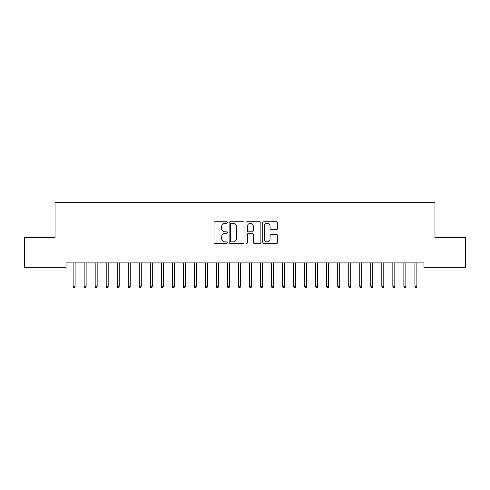 <?xml version="1.0" encoding="UTF-8"?>
<svg xmlns="http://www.w3.org/2000/svg" width="490" height="490" viewBox="0 0 490 490"><rect width="100%" height="100%" fill="white"/><g stroke="black" fill="none" stroke-linecap="round" stroke-linejoin="round"><path stroke-width="0.73" d="M227.36 222.521A0.76 0.76 0 0 0 226.601 221.762L215.104 221.762A1.084 1.084 0 0 0 214.02 222.846L214.02 242.323A1.084 1.084 0 0 0 215.104 243.407L226.601 243.407A0.76 0.76 0 0 0 227.36 242.648A0.76 0.76 0 0 0 226.601 241.895L225.112 241.895A3.461 3.461 0 0 1 221.652 238.428L221.652 236.805A3.461 3.461 0 0 1 225.112 233.344L226.601 233.344A0.76 0.76 0 0 0 227.36 232.585A0.76 0.76 0 0 0 226.601 231.831L225.112 231.831A3.461 3.461 0 0 1 221.652 228.364L221.652 226.741A3.461 3.461 0 0 1 225.112 223.281L226.601 223.281A0.76 0.76 0 0 0 227.36 222.521M276.63 229.394A1.084 1.084 0 0 0 277.707 228.309L277.707 222.846A1.084 1.084 0 0 0 276.63 221.762L263.859 221.762A1.084 1.084 0 0 0 262.775 222.846L262.775 242.323A1.084 1.084 0 0 0 263.859 243.407L276.63 243.407A1.084 1.084 0 0 0 277.707 242.323L277.707 235.727A1.084 1.084 0 0 0 276.63 234.643L271.16 234.643A1.084 1.084 0 0 0 270.082 235.727L270.082 238.998A2.897 2.897 0 0 1 267.185 241.895A2.897 2.897 0 0 1 264.288 238.998L264.288 226.172A2.897 2.897 0 0 1 267.185 223.281A2.897 2.897 0 0 1 270.082 226.172L270.082 228.309A1.084 1.084 0 0 0 271.16 229.394L276.63 229.394M423.936 262.903L66.064 262.903L66.064 267.313L24.5 267.313L24.5 237.546L55.039 237.546L55.039 202.266L434.961 202.266L434.961 237.546L465.5 237.546L465.5 267.313L423.936 267.313L423.936 262.903M244.051 222.846A1.084 1.084 0 0 0 242.973 221.762L230.202 221.762A1.084 1.084 0 0 0 229.118 222.846L229.118 242.323A1.084 1.084 0 0 0 230.202 243.407L242.973 243.407A1.084 1.084 0 0 0 244.051 242.323L244.051 222.846M247.027 221.762L259.798 221.762A1.084 1.084 0 0 1 260.882 222.846L260.882 242.323A1.084 1.084 0 0 1 259.798 243.407L254.335 243.407A1.084 1.084 0 0 1 253.25 242.323L253.25 234.428A1.084 1.084 0 0 0 252.172 233.344L248.546 233.344A1.084 1.084 0 0 0 247.462 234.428L247.462 242.648A0.76 0.76 0 0 1 246.703 243.407A0.76 0.76 0 0 1 245.949 242.648L245.949 222.846A1.084 1.084 0 0 1 247.027 221.762M231.39 223.281A0.76 0.76 0 0 0 230.637 224.034L230.637 241.135A0.76 0.76 0 0 0 231.39 241.895L232.958 241.895A3.461 3.461 0 0 0 236.425 238.428L236.425 226.741A3.461 3.461 0 0 0 232.958 223.281L231.39 223.281M253.25 226.227A2.897 2.897 0 0 0 250.359 223.336A2.897 2.897 0 0 0 247.462 226.227L247.462 230.747A1.084 1.084 0 0 0 248.546 231.831L252.172 231.831A1.084 1.084 0 0 0 253.25 230.747L253.25 226.227M75.105 286.301L74.664 287.734L73.561 287.734L73.12 286.301L75.105 286.301L75.105 262.903M73.12 286.301L73.12 262.903M86.13 286.301L85.689 287.734L84.586 287.734L84.145 286.301L86.13 286.301L86.13 262.903M84.145 286.301L84.145 262.903M97.155 286.301L96.714 287.734L95.611 287.734L95.17 286.301L97.155 286.301L97.155 262.903M95.17 286.301L95.17 262.903M108.18 286.301L107.739 287.734L106.636 287.734L106.195 286.301L108.18 286.301L108.18 262.903M106.195 286.301L106.195 262.903M119.205 286.301L118.764 287.734L117.661 287.734L117.22 286.301L119.205 286.301L119.205 262.903M117.22 286.301L117.22 262.903M130.23 286.301L129.789 287.734L128.686 287.734L128.245 286.301L130.23 286.301L130.23 262.903M128.245 286.301L128.245 262.903M141.255 286.301L140.814 287.734L139.711 287.734L139.27 286.301L141.255 286.301L141.255 262.903M139.27 286.301L139.27 262.903M152.28 286.301L151.839 287.734L150.736 287.734L150.295 286.301L152.28 286.301L152.28 262.903M150.295 286.301L150.295 262.903M163.305 286.301L162.864 287.734L161.761 287.734L161.32 286.301L163.305 286.301L163.305 262.903M161.32 286.301L161.32 262.903M174.33 286.301L173.889 287.734L172.786 287.734L172.345 286.301L174.33 286.301L174.33 262.903M172.345 286.301L172.345 262.903M185.355 286.301L184.914 287.734L183.811 287.734L183.37 286.301L185.355 286.301L185.355 262.903M183.37 286.301L183.37 262.903M196.38 286.301L195.939 287.734L194.836 287.734L194.395 286.301L196.38 286.301L196.38 262.903M194.395 286.301L194.395 262.903M207.405 286.301L206.964 287.734L205.861 287.734L205.42 286.301L207.405 286.301L207.405 262.903M205.42 286.301L205.42 262.903M218.43 286.301L217.989 287.734L216.886 287.734L216.445 286.301L218.43 286.301L218.43 262.903M216.445 286.301L216.445 262.903M229.455 286.301L229.014 287.734L227.911 287.734L227.47 286.301L229.455 286.301L229.455 262.903M227.47 286.301L227.47 262.903M240.48 286.301L240.039 287.734L238.936 287.734L238.495 286.301L240.48 286.301L240.48 262.903M238.495 286.301L238.495 262.903M251.505 286.301L251.064 287.734L249.961 287.734L249.52 286.301L251.505 286.301L251.505 262.903M249.52 286.301L249.52 262.903M262.53 286.301L262.089 287.734L260.986 287.734L260.545 286.301L262.53 286.301L262.53 262.903M260.545 286.301L260.545 262.903M273.555 286.301L273.114 287.734L272.011 287.734L271.57 286.301L273.555 286.301L273.555 262.903M271.57 286.301L271.57 262.903M284.58 286.301L284.139 287.734L283.036 287.734L282.595 286.301L284.58 286.301L284.58 262.903M282.595 286.301L282.595 262.903M295.605 286.301L295.164 287.734L294.061 287.734L293.62 286.301L295.605 286.301L295.605 262.903M293.62 286.301L293.62 262.903M306.63 286.301L306.189 287.734L305.086 287.734L304.645 286.301L306.63 286.301L306.63 262.903M304.645 286.301L304.645 262.903M317.655 286.301L317.214 287.734L316.111 287.734L315.67 286.301L317.655 286.301L317.655 262.903M315.67 286.301L315.67 262.903M328.68 286.301L328.239 287.734L327.136 287.734L326.695 286.301L328.68 286.301L328.68 262.903M326.695 286.301L326.695 262.903M339.705 286.301L339.264 287.734L338.161 287.734L337.72 286.301L339.705 286.301L339.705 262.903M337.72 286.301L337.72 262.903M350.73 286.301L350.289 287.734L349.186 287.734L348.745 286.301L350.73 286.301L350.73 262.903M348.745 286.301L348.745 262.903M361.755 286.301L361.314 287.734L360.211 287.734L359.77 286.301L361.755 286.301L361.755 262.903M359.77 286.301L359.77 262.903M372.78 286.301L372.339 287.734L371.236 287.734L370.795 286.301L372.78 286.301L372.78 262.903M370.795 286.301L370.795 262.903M383.805 286.301L383.364 287.734L382.261 287.734L381.82 286.301L383.805 286.301L383.805 262.903M381.82 286.301L381.82 262.903M394.83 286.301L394.389 287.734L393.286 287.734L392.845 286.301L394.83 286.301L394.83 262.903M392.845 286.301L392.845 262.903M405.855 286.301L405.414 287.734L404.311 287.734L403.87 286.301L405.855 286.301L405.855 262.903M403.87 286.301L403.87 262.903M416.88 286.301L416.439 287.734L415.336 287.734L414.895 286.301L416.88 286.301L416.88 262.903M414.895 286.301L414.895 262.903"/></g></svg>
